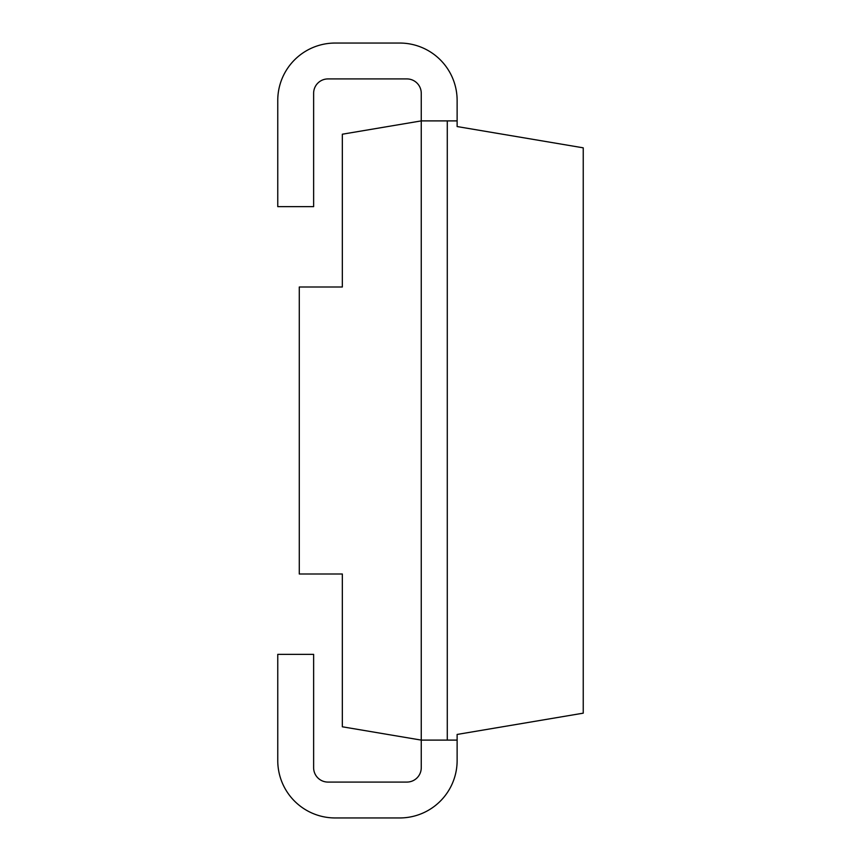 <?xml version="1.0" encoding="UTF-8"?>
<svg xmlns="http://www.w3.org/2000/svg" width="861" height="861" viewBox="0 0 861 861"><rect width="100%" height="100%" fill="white"/><g stroke="black" fill="none" stroke-linecap="round" stroke-linejoin="round"><path stroke-width="1.29" d="M457.126 120.895L421.255 120.895L342.334 134.208L342.334 287.004L299.284 287.004L299.284 573.996L342.334 573.996L342.334 726.792L421.255 740.105L421.255 767.721A14.346 14.346 0 0 1 406.909 782.079L327.976 782.079A14.346 14.346 0 0 1 313.63 767.721L313.63 654.36L277.759 654.36L277.759 760.554A57.396 57.396 0 0 0 335.155 817.95L399.73 817.95A57.396 57.396 0 0 0 457.126 760.554L457.126 734.444L583.241 713.166L583.241 147.834L457.126 126.556L457.126 100.446A57.396 57.396 0 0 0 399.73 43.05L335.155 43.05A57.396 57.396 0 0 0 277.759 100.446L277.759 206.64L313.63 206.64L313.63 93.279A14.346 14.346 0 0 1 327.976 78.921L406.909 78.921A14.346 14.346 0 0 1 421.255 93.279L421.255 740.105L457.126 740.105M447.279 120.895L447.279 740.105"/></g></svg>
